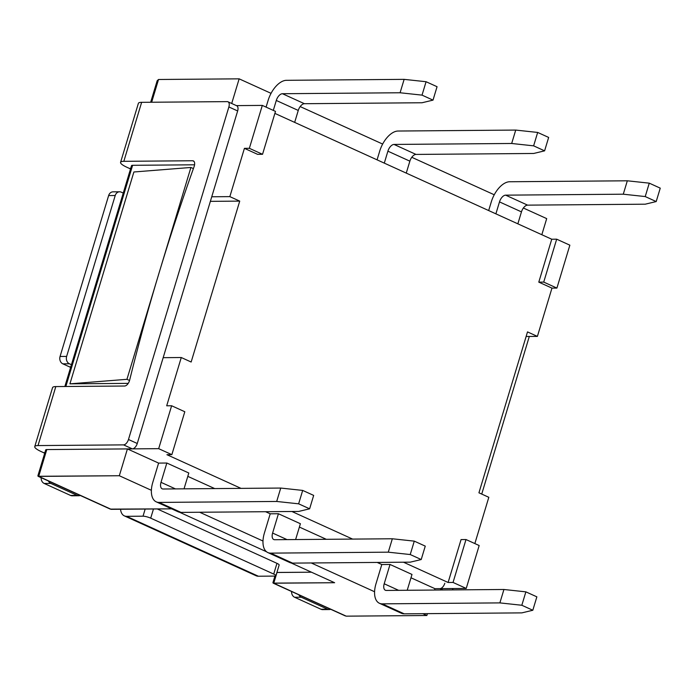 <?xml version="1.0" encoding="UTF-8"?>
<svg xmlns="http://www.w3.org/2000/svg" width="695" height="695" viewBox="0 0 695 695"><rect width="100%" height="100%" fill="white"/><g stroke="black" fill="none" stroke-linecap="round" stroke-linejoin="round"><path stroke-width="1.04" d="M521.823 605.258L532.813 610.253L536.861 596.84L525.872 591.853L503.927 589.49L499.879 602.895L521.823 605.258L525.872 591.853L503.927 589.49L386.29 590.437L503.927 589.49L499.879 602.895L521.823 605.258L532.813 610.253L521.849 612.877L404.203 613.833L521.849 612.877L532.813 610.253L536.861 596.84L525.872 591.853L521.823 605.258M345.363 615.944L273.752 583.209L276.992 572.489L311.499 572.202L276.905 572.445L273.752 583.209L334.625 582.723L273.135 583.122L346.24 616.161L426.869 615.509L422.855 613.685L426.869 615.509L427.425 613.642L426.869 615.509L346.24 616.161L273.135 583.122L345.363 615.944M660.25 188.145L656.202 201.559L645.221 196.563L623.276 194.2L505.63 195.156A7.15 3.849 -65.6 0 0 499.497 201.898L495.882 213.843L499.497 201.898A7.15 3.849 -65.6 0 1 505.63 195.156L623.276 194.2L627.324 180.796L509.678 181.751A21.458 11.537 -65.6 0 0 491.269 201.958L488.672 210.559L491.269 201.958A21.458 11.537 -65.6 0 1 509.678 181.751L627.324 180.796L649.269 183.159L660.25 188.145L656.202 201.559L645.221 196.563L623.276 194.2L627.324 180.796L649.269 183.159L645.221 196.563L649.269 183.159L660.25 188.145M645.238 204.191L656.202 201.559L645.238 204.191L527.601 205.138A7.15 3.849 -65.6 0 0 521.459 211.879L517.853 223.825L521.459 211.879L499.497 201.898L521.459 211.879A7.15 3.849 -65.6 0 1 527.601 205.138L505.63 195.156L527.601 205.138L645.238 204.191M384.196 583.774A7.15 3.849 -65.6 0 0 385.351 590.246A7.15 3.849 -65.6 0 0 386.29 590.437A7.15 3.849 -65.6 0 1 385.351 590.246A7.15 3.849 -65.6 0 1 384.196 583.774L390.025 564.462L381.798 564.531L375.969 583.835A21.458 11.537 -65.6 0 0 379.435 603.277A21.458 11.537 -65.6 0 0 382.241 603.851L499.879 602.895L382.241 603.851L404.203 613.833A21.458 11.537 -65.6 0 1 401.397 613.259A21.458 11.537 -65.6 0 0 404.203 613.833L382.241 603.851A21.458 11.537 -65.6 0 1 379.435 603.277L401.397 613.259L379.435 603.277A21.458 11.537 -65.6 0 1 375.969 583.835L381.798 564.531L377.185 562.429L381.798 564.531L390.025 564.462L384.196 583.774L398.652 590.342L384.196 583.774M411.996 574.444L407.218 590.272L411.996 574.444L390.025 564.462L411.996 574.444M276.297 100.462L273.3 110.401L276.297 100.462L298.268 110.444L294.663 122.389L298.268 110.444A7.15 3.849 -65.6 0 1 304.41 103.703A7.15 3.849 -65.6 0 0 298.268 110.444L276.297 100.462A7.15 3.849 -65.6 0 1 282.439 93.721A7.15 3.849 -65.6 0 0 276.297 100.462M422.047 102.756L304.41 103.703L422.047 102.756L433.011 100.123L437.059 86.71L426.078 81.723L422.03 95.128L400.085 92.765L404.134 79.36L426.078 81.723L422.03 95.128L433.011 100.123L437.059 86.71L426.078 81.723L404.134 79.36L286.488 80.316A21.458 11.537 -65.6 0 0 268.079 100.523L266.081 107.117L268.079 100.523A21.458 11.537 -65.6 0 1 286.488 80.316L404.134 79.36L400.085 92.765L282.439 93.721L304.41 103.703L282.439 93.721L400.085 92.765L422.03 95.128L433.011 100.123L422.047 102.756M166.835 463.026L188.805 473.008L184.027 488.837L188.805 473.008L166.835 463.026L161.005 482.33A7.15 3.849 -65.6 0 0 162.161 488.811A7.15 3.849 -65.6 0 0 163.099 489.002L280.737 488.055L302.681 490.418L313.671 495.405L309.623 508.818L298.659 511.442L181.013 512.397L298.659 511.442L309.623 508.818L298.633 503.823L302.681 490.418L280.737 488.055L276.688 501.46L298.633 503.823L302.681 490.418L313.671 495.405L309.623 508.818L298.633 503.823L276.688 501.46L280.737 488.055L163.099 489.002A7.15 3.849 -65.6 0 1 162.161 488.811A7.15 3.849 -65.6 0 1 161.005 482.33L175.461 488.906L161.005 482.33L166.835 463.026L158.608 463.096L127.42 448.918L119.323 475.736L38.694 476.388L46.791 449.569A5.725 1.173 -163.2 0 0 45.705 449.908L37.878 475.849L38.694 476.388L46.791 449.569A5.725 1.173 -163.2 0 0 45.705 449.908L38.077 476.292L119.323 475.736L151.388 490.305L119.323 475.736L127.42 448.918L158.677 448.666L171.63 405.758L184.809 411.744L171.856 454.652L158.677 448.666L127.42 448.918L158.608 463.096L152.778 482.399A21.458 11.537 -65.6 0 0 156.236 501.842A21.458 11.537 -65.6 0 0 159.051 502.416L276.688 501.46L159.051 502.416A21.458 11.537 -65.6 0 1 156.236 501.842L178.207 511.824A21.458 11.537 -65.6 0 0 181.013 512.397L159.051 502.416L181.013 512.397A21.458 11.537 -65.6 0 1 178.207 511.824L156.236 501.842A21.458 11.537 -65.6 0 1 152.778 482.399L158.608 463.096L166.835 463.026M270.207 513.814L265.586 511.711L270.207 513.814L264.378 533.117A21.458 11.537 -65.6 0 0 267.836 552.56A21.458 11.537 -65.6 0 0 270.642 553.133L388.288 552.178L392.336 538.773L414.281 541.136L410.232 554.541L421.213 559.536L410.25 562.159L292.612 563.115L410.25 562.159L421.213 559.536L425.262 546.122L414.281 541.136L410.232 554.541L388.288 552.178L392.336 538.773L414.281 541.136L425.262 546.122L421.213 559.536L410.232 554.541L388.288 552.178L270.642 553.133L292.612 563.115A21.458 11.537 -65.6 0 1 289.806 562.542A21.458 11.537 -65.6 0 0 292.612 563.115L270.642 553.133A21.458 11.537 -65.6 0 1 267.836 552.56L289.806 562.542L267.836 552.56A21.458 11.537 -65.6 0 1 264.378 533.117L270.207 513.814L278.434 513.744L272.605 533.056A7.15 3.849 -65.6 0 0 273.752 539.529A7.15 3.849 -65.6 0 0 274.69 539.72L392.336 538.773L274.69 539.72A7.15 3.849 -65.6 0 1 273.752 539.529A7.15 3.849 -65.6 0 1 272.605 533.056L278.434 513.744L270.207 513.814M214.703 488.585L187.798 476.353L214.703 488.585M300.396 523.726L278.434 513.744L300.396 523.726L295.618 539.555L300.396 523.726M326.303 539.303L299.389 527.071L326.303 539.303M434.966 588.691L410.988 577.788L434.966 588.691L466.223 588.439L479.176 545.532L465.998 539.537L453.044 582.445L466.223 588.439L479.176 545.532L465.998 539.537L453.044 582.445L466.223 588.439L439.9 588.648A5.725 3.075 -65.6 0 0 444.809 583.261A5.725 3.075 -65.6 0 1 439.9 588.648L434.966 588.691L434.549 590.046L434.966 588.691M448.11 582.488L453.044 582.445L448.11 582.488L403.508 562.22L448.11 582.488L461.063 539.581L465.998 539.537L461.063 539.581L448.11 582.488M352.626 539.094L291.909 511.503L352.626 539.094M241.026 488.376L166.922 454.695L171.856 454.652L158.677 448.666L171.63 405.758L184.809 411.744L171.856 454.652L166.922 454.695L241.026 488.376M374.579 591.74L311.256 562.967L374.579 591.74M262.979 541.023L199.665 512.25L262.979 541.023M546.696 218.612L541.831 234.719L546.696 218.612L523.37 208.013L546.696 218.612M569.857 245.179L556.904 288.086L543.725 282.092L556.678 239.184L569.857 245.179L556.904 288.086L543.725 282.092L556.678 239.184L569.857 245.179M551.969 288.121L556.904 288.086L551.969 288.121L537.391 336.397L527.514 331.906L478.933 492.807L488.82 497.299L474.85 543.559L488.82 497.299L478.933 492.807L527.514 331.906L537.391 336.397L526.124 336.484L537.391 336.397L551.969 288.121L538.79 282.135L543.725 282.092L538.79 282.135L551.969 288.121M551.743 239.228L538.79 282.135L551.743 239.228L274.89 113.398L551.743 239.228L556.678 239.184L551.743 239.228M257.602 154.342L244.423 148.348L229.845 196.624L239.732 201.116L191.151 362.017L181.273 357.525L166.696 405.793L171.63 405.758L166.696 405.793L181.273 357.525L163.169 357.673L181.273 357.525L191.151 362.017L239.732 201.116L210.368 201.35L239.732 201.116L229.845 196.624L211.749 196.772L229.845 196.624L244.423 148.348L249.357 148.313L262.536 154.299L275.489 111.391L262.31 105.405L249.357 148.313L262.536 154.299L275.489 111.391L262.31 105.405L236.396 105.614L262.31 105.405L249.357 148.313L244.423 148.348L257.602 154.342L262.536 154.299L257.602 154.342M69.917 383.84L128.227 383.371L69.917 383.84L133.883 171.986L190.908 167.46L133.883 171.986L69.917 383.84L126.95 379.314L190.908 167.46L193.41 168.59L190.908 167.46L126.95 379.314L69.917 383.84M231.704 103.486L239.149 78.839L158.529 79.491L157.174 80.716L150.676 102.243L157.174 80.716L158.529 79.491L239.149 78.839L271.059 93.338L239.149 78.839L231.704 103.486M511.676 143.483L533.621 145.846L537.669 132.441L515.725 130.078L511.676 143.483L394.03 144.438A7.15 3.849 -65.6 0 0 387.897 151.18L384.292 163.125L387.897 151.18A7.15 3.849 -65.6 0 1 394.03 144.438L511.676 143.483L533.621 145.846L544.602 150.841L533.621 145.846L537.669 132.441L548.65 137.428L544.602 150.841L533.647 153.473L416.001 154.42A7.15 3.849 -65.6 0 0 409.868 161.162L406.254 173.107L409.868 161.162L387.897 151.18L409.868 161.162A7.15 3.849 -65.6 0 1 416.001 154.42L394.03 144.438L416.001 154.42L533.647 153.473L544.602 150.841L548.65 137.428L537.669 132.441L515.725 130.078L398.079 131.034A21.458 11.537 -65.6 0 0 379.67 151.241L377.072 159.841L379.67 151.241A21.458 11.537 -65.6 0 1 398.079 131.034L515.725 130.078L511.676 143.483M494.249 194.774L411.779 157.296L494.249 194.774M382.65 144.056L300.179 106.578L382.65 144.056M110.314 509.122L171.648 508.844L111.191 509.331L38.694 476.388L110.314 509.122L38.077 476.292L110.314 509.122M179.623 512.276L266.567 551.787L179.623 512.276M291.214 562.993L334.625 582.723L291.214 562.993M272.927 582.671L274.916 576.086L272.927 582.671M129.548 380.495L126.95 379.314L129.548 380.495M320.994 609.254A5.725 4.683 89.5 0 0 322.662 609.611L329.239 609.558A5.725 4.683 89.5 0 0 330.672 609.272A5.725 4.683 89.5 0 1 329.239 609.558A5.725 4.683 89.5 0 1 327.571 609.194L301.213 597.214L294.637 597.274L320.994 609.254A5.725 4.683 89.5 0 0 322.662 609.611L329.239 609.558A5.725 4.683 89.5 0 1 327.571 609.194L301.213 597.214L294.637 597.274A5.725 4.683 89.5 0 1 291.579 591.506A5.725 4.683 89.5 0 0 294.637 597.274L320.994 609.254L327.571 609.194L320.994 609.254M70.56 495.439A5.725 4.683 89.5 0 0 72.228 495.796A5.725 4.683 89.5 0 1 70.56 495.439L44.202 483.459A5.725 4.683 89.5 0 1 41.153 477.691A5.725 4.683 89.5 0 0 44.202 483.459L70.56 495.439L77.145 495.379L50.787 483.399L44.202 483.459L50.787 483.399A5.725 4.683 89.5 0 1 48.398 480.983A5.725 4.683 89.5 0 0 50.787 483.399L77.145 495.379A5.725 4.683 89.5 0 0 78.813 495.743A5.725 4.683 89.5 0 0 80.238 495.457A5.725 4.683 89.5 0 1 78.813 495.743L72.228 495.796L78.813 495.743A5.725 4.683 89.5 0 1 77.145 495.379L70.56 495.439M44.654 453.401A5.725 4.683 89.5 0 0 43.507 452.645L41.318 451.646A17.167 3.51 -163.2 0 1 34.75 446.607A17.167 3.51 -163.2 0 0 41.318 451.646L43.507 452.645A5.725 4.683 89.5 0 1 44.654 453.401M70.56 367.586A5.725 4.683 89.5 0 0 69.422 366.83L62.828 363.833A5.725 4.683 89.5 0 1 60.057 356.474L108.637 195.573A5.725 4.683 89.5 0 1 112.981 191.846A5.725 4.683 89.5 0 0 108.637 195.573L60.057 356.474A5.725 4.683 89.5 0 0 62.828 363.833L69.422 366.83A5.725 4.683 89.5 0 1 70.56 367.586M130.478 169.137A5.725 4.683 89.5 0 0 129.331 168.381L127.142 167.382A17.167 3.51 16.8 0 1 120.574 162.343A17.167 3.51 16.8 0 1 123.832 161.318L192.611 160.754A5.725 3.075 114.4 0 1 193.366 160.91A5.725 3.075 114.4 0 1 194.122 166.574A1264.804 679.875 114.4 0 0 129.644 380.148A5.725 3.075 114.4 0 1 124.605 386.02L55.817 386.576A17.167 3.51 -163.2 0 0 52.559 387.61A17.167 3.51 -163.2 0 1 55.817 386.576L124.605 386.02A5.725 3.075 114.4 0 0 129.644 380.148A1264.804 679.875 114.4 0 1 194.122 166.574A5.725 3.075 114.4 0 0 193.366 160.91A5.725 3.075 114.4 0 0 192.611 160.754L123.832 161.318A17.167 3.51 16.8 0 0 120.574 162.343L138.383 103.346A17.167 3.51 -163.2 0 1 141.641 102.321L227.204 101.626A5.725 3.075 114.4 0 1 227.951 101.774A5.725 3.075 114.4 0 1 228.872 106.961L128.471 439.492A5.725 3.075 114.4 0 1 123.562 444.878L38.008 445.573A17.167 3.51 -163.2 0 0 34.75 446.607L52.559 387.61L34.75 446.607A17.167 3.51 -163.2 0 1 38.008 445.573L123.562 444.878A5.725 3.075 114.4 0 0 128.471 439.492L228.872 106.961A5.725 3.075 114.4 0 0 227.951 101.774A5.725 3.075 114.4 0 0 227.204 101.626L141.641 102.321A17.167 3.51 -163.2 0 0 138.383 103.346L120.574 162.343A17.167 3.51 16.8 0 0 127.142 167.382L129.331 168.381A5.725 4.683 89.5 0 1 130.478 169.137M121.225 192.15L123.25 193.071L121.225 192.15A5.725 4.683 89.5 0 0 119.566 191.794A5.725 4.683 89.5 0 0 115.214 195.521L108.637 195.573L115.214 195.521L66.633 356.422A5.725 4.683 89.5 0 0 69.413 363.78L62.828 363.833L69.413 363.78L71.437 364.701L69.413 363.78A5.725 4.683 89.5 0 1 66.633 356.422L115.214 195.521A5.725 4.683 89.5 0 1 119.566 191.794A5.725 4.683 89.5 0 1 121.225 192.15M298.824 594.798A5.725 4.683 89.5 0 0 301.213 597.214A5.725 4.683 89.5 0 1 298.824 594.798M131.529 165.653A5.725 1.173 16.8 0 1 132.615 165.306L194.574 164.802L132.615 165.306A5.725 1.173 16.8 0 0 131.529 165.653L64.852 386.507L131.529 165.653M132.354 448.874L46.791 449.569L132.354 448.874L123.562 444.878L132.354 448.874A5.725 3.075 114.4 0 0 137.263 443.488A5.725 3.075 114.4 0 1 132.354 448.874M258.375 576.225L274.829 576.094A5.725 1.173 -163.2 0 0 275.915 575.747A5.725 1.173 -163.2 0 0 273.726 574.07L150.702 518.157A5.725 1.173 -163.2 0 0 143.022 516.185L126.568 516.324A17.167 9.226 114.4 0 1 124.318 515.864A17.167 9.226 114.4 0 1 120.522 509.261A17.167 9.226 114.4 0 0 124.318 515.864L256.125 575.764A17.167 9.226 114.4 0 0 258.375 576.225L274.829 576.094A5.725 1.173 -163.2 0 0 275.915 575.747A5.725 1.173 -163.2 0 0 273.726 574.07L150.702 518.157A5.725 1.173 -163.2 0 0 143.022 516.185L126.568 516.324A17.167 9.226 114.4 0 1 124.318 515.864L256.125 575.764A17.167 9.226 114.4 0 0 258.375 576.225L126.568 516.324L258.375 576.225M276.958 563.341L157.305 508.957L276.958 563.341A5.725 1.173 -163.2 0 1 279.147 565.018A5.725 1.173 -163.2 0 0 276.958 563.341L273.726 574.07L276.958 563.341M529.312 336.458L481.731 494.076L529.312 336.458M452.367 589.907A5.725 3.075 -65.6 0 0 453.105 588.543A5.725 3.075 -65.6 0 1 452.367 589.907M236.734 105.77A5.725 3.075 114.4 0 1 237.655 110.957L137.263 443.488L128.471 439.492L137.263 443.488L237.655 110.957L228.872 106.961L237.655 110.957A5.725 3.075 114.4 0 0 236.734 105.77L227.951 101.774L236.734 105.77M65.834 386.498L132.615 165.306L65.834 386.498M151.658 102.235L158.529 79.491L151.658 102.235M287.061 539.624L272.605 533.056L287.061 539.624M66.633 356.422L60.057 356.474L66.633 356.422M70.794 366.821L69.422 366.83L70.794 366.821M130.712 168.372L129.331 168.381L130.712 168.372M192.611 160.754L193.975 161.37L192.611 160.754M44.888 452.636L43.507 452.645L44.888 452.636M442.828 589.986L439.9 588.648L442.828 589.986M150.702 518.157L153.473 508.992L150.702 518.157M143.022 516.185L145.177 509.061L143.022 516.185M141.641 102.321L123.832 161.318L141.641 102.321M55.817 386.576L38.008 445.573L55.817 386.576M112.981 191.846L119.566 191.794L112.981 191.846M279.147 565.018L275.915 575.747L279.147 565.018"/></g></svg>
